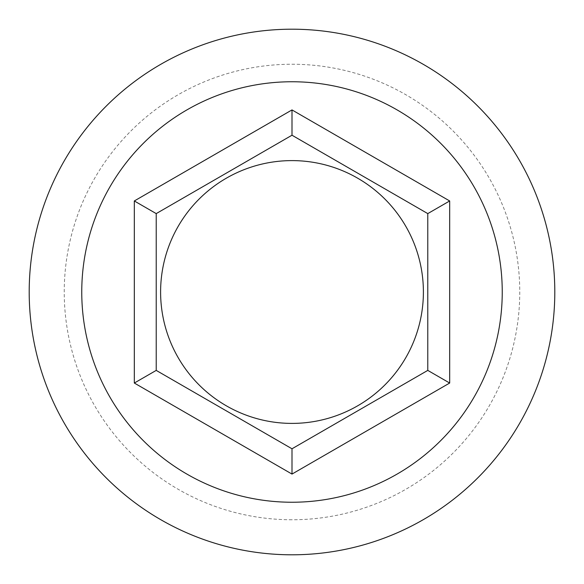 <?xml version="1.0" encoding="UTF-8"?>
<svg xmlns="http://www.w3.org/2000/svg" width="584" height="584" viewBox="0 0 584 584"><rect width="100%" height="100%" fill="white"/><g stroke="black" fill="none" stroke-linecap="round" stroke-linejoin="round"><path stroke-width="0.44" stroke-dasharray="2.92 2.19" d="M292 554.8A262.8 262.8 0 0 0 519.592 160.6A262.8 262.8 0 0 0 64.408 160.6A262.8 262.8 0 0 0 292 554.8M292 519.76A227.76 227.76 0 0 1 94.754 178.12A227.76 227.76 0 0 1 489.246 178.12A227.76 227.76 0 0 1 292 519.76M156.22 213.605L156.22 370.395L292 448.782L427.78 370.395L427.78 213.605L292 135.218L156.22 213.605M292 423.4A131.4 131.4 0 0 0 405.792 226.3A131.4 131.4 0 0 0 178.208 226.3A131.4 131.4 0 0 0 292 423.4"/><path stroke-width="0.88" d="M292 554.8A262.8 262.8 0 0 1 64.408 160.6A262.8 262.8 0 0 1 519.592 160.6A262.8 262.8 0 0 1 292 554.8M292 502.24A210.24 210.24 0 0 0 474.077 186.88A210.24 210.24 0 0 0 109.923 186.88A210.24 210.24 0 0 0 292 502.24M156.22 213.605L156.22 370.395L292 448.782L427.78 370.395L427.78 213.605L292 135.218L156.22 213.605L134.32 200.962L292 109.923L449.68 200.962L427.78 213.605M292 423.4A131.4 131.4 0 0 0 405.792 226.3A131.4 131.4 0 0 0 178.208 226.3A131.4 131.4 0 0 0 292 423.4M292 135.218L292 109.923M449.68 200.962L449.68 383.038L427.78 370.395M156.22 370.395L134.32 383.038L134.32 200.962M449.68 383.038L292 474.077L292 448.782M292 474.077L134.32 383.038"/></g></svg>

